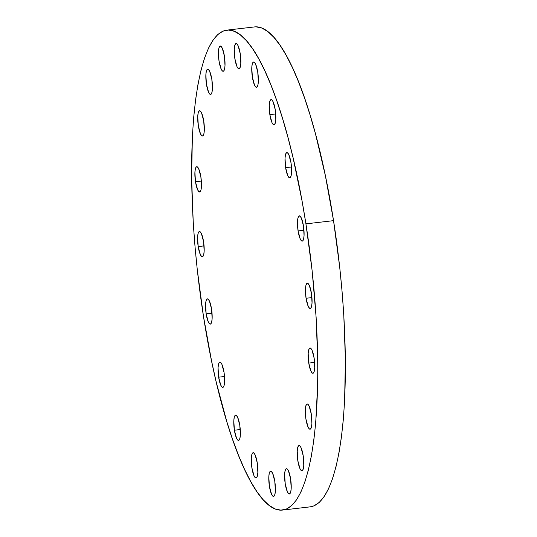 <?xml version="1.0" encoding="UTF-8"?>
<svg xmlns="http://www.w3.org/2000/svg" width="537" height="537" viewBox="0 0 537 537"><rect width="100%" height="100%" fill="white"/><g stroke="black" fill="none" stroke-linecap="round" stroke-linejoin="round"><path stroke-width="0.81" d="M234.394 430.218L240.274 429.533L234.394 430.218L233.81 420.733L234.266 417.256L235.146 415.383L236.327 415.396L237.623 417.296L239.784 425.344A12.713 3 83.4 0 1 238.556 440.407A12.713 3 83.4 0 1 234.394 430.218A12.713 3 83.4 0 1 235.622 415.148A12.713 3 83.4 0 1 239.784 425.344L240.368 434.822L239.911 438.299L239.032 440.179L237.851 440.165L236.555 438.266L234.394 430.218M252.638 452.959L253.82 452.973L255.115 454.866L257.277 462.921L257.861 472.399L257.404 475.876L256.518 477.755A12.713 3 83.4 0 1 256.048 477.984A12.713 3 83.4 0 1 251.732 466.754A12.713 3 83.4 0 1 252.638 452.959A12.713 3 83.4 0 1 253.108 452.725A12.713 3 83.4 0 1 257.424 463.961A12.713 3 83.4 0 1 256.518 477.755L255.343 477.742L254.048 475.842L251.88 467.787L251.303 458.309L251.752 454.832L252.638 452.959M270.151 471.412L271.333 471.426L272.628 473.319L274.79 481.374L275.374 490.852L274.917 494.329L274.031 496.208A12.713 3 83.4 0 1 273.561 496.436A12.713 3 83.4 0 1 269.245 485.2A12.713 3 83.4 0 1 270.151 471.412A12.713 3 83.4 0 1 270.628 471.177A12.713 3 83.4 0 1 274.944 482.414A12.713 3 83.4 0 1 274.031 496.208L272.856 496.195L271.561 494.295L269.399 486.24L268.815 476.762L269.265 473.285L270.151 471.412M285.973 468.935L287.154 468.942L288.45 470.842L290.611 478.897L291.195 488.375L290.739 491.852L289.859 493.725A12.713 3 83.4 0 1 289.383 493.959A12.713 3 83.4 0 1 285.066 482.723A12.713 3 83.4 0 1 285.973 468.935A12.713 3 83.4 0 1 286.449 468.7A12.713 3 83.4 0 1 290.765 479.937A12.713 3 83.4 0 1 289.859 493.725L288.678 493.718L287.382 491.818L285.221 483.763L284.637 474.285L285.093 470.808L285.973 468.935M298.559 445.764L299.74 445.777L301.035 447.677L303.197 455.732L303.781 465.21L303.324 468.687L302.438 470.56A12.713 3 83.4 0 1 301.969 470.795A12.713 3 83.4 0 1 297.652 459.558A12.713 3 83.4 0 1 298.559 445.764A12.713 3 83.4 0 1 299.028 445.535A12.713 3 83.4 0 1 303.345 456.772A12.713 3 83.4 0 1 302.438 470.56L301.264 470.546L299.968 468.653L297.8 460.598L297.223 451.12L297.673 447.643L298.559 445.764M306.667 404.18L307.849 404.193L309.144 406.093L311.306 414.148L311.89 423.626L311.44 427.103L310.554 428.976A12.713 3 83.4 0 1 310.077 429.211A12.713 3 83.4 0 1 305.761 417.974A12.713 3 83.4 0 1 306.667 404.18A12.713 3 83.4 0 1 307.144 403.952A12.713 3 83.4 0 1 311.46 415.182A12.713 3 83.4 0 1 310.554 428.976L309.372 428.962L308.077 427.069L305.915 419.014L305.331 409.536L305.788 406.059L306.667 404.18M308.762 363.079L314.642 362.394L308.762 363.079L308.178 353.601L308.634 350.124L309.52 348.244L310.695 348.258L311.99 350.158L314.152 358.213A12.713 3 83.4 0 1 312.923 373.275A12.713 3 83.4 0 1 308.762 363.079A12.713 3 83.4 0 1 309.99 348.016A12.713 3 83.4 0 1 314.152 358.213L314.736 367.691L314.286 371.168L313.4 373.04L312.219 373.027L310.923 371.134L308.762 363.079M306.063 298.27L311.943 297.585L306.063 298.27L305.479 288.792L305.936 285.315L306.822 283.435L307.996 283.449L309.292 285.348L311.46 293.403A12.713 3 83.4 0 1 310.232 308.466A12.713 3 83.4 0 1 306.063 298.27A12.713 3 83.4 0 1 307.292 283.207A12.713 3 83.4 0 1 311.46 293.403L312.037 302.881L311.588 306.358L310.701 308.231L309.52 308.218L308.225 306.325L306.063 298.27M298.089 230.93L303.969 230.245L298.089 230.93L297.505 221.452L297.961 217.975L298.841 216.102L300.022 216.116L301.317 218.009L303.479 226.064A12.713 3 83.4 0 1 302.25 241.126A12.713 3 83.4 0 1 298.089 230.93A12.713 3 83.4 0 1 299.317 215.867A12.713 3 83.4 0 1 303.479 226.064L304.063 235.542L303.606 239.019L302.727 240.891L301.546 240.885L300.25 238.985L298.089 230.93M285.61 167.651L291.49 166.973L285.61 167.651L285.026 158.173L285.483 154.696L286.369 152.823L287.543 152.837L288.839 154.737L291 162.785A12.713 3 83.4 0 1 289.772 177.848A12.713 3 83.4 0 1 285.61 167.651A12.713 3 83.4 0 1 286.839 152.589A12.713 3 83.4 0 1 291 162.785L291.584 172.263L291.135 175.74L290.248 177.619L289.067 177.606L287.772 175.706L285.61 167.651M269.856 114.636L275.736 113.951L269.856 114.636L269.272 105.151L269.728 101.674L270.614 99.801L271.789 99.815L273.085 101.715L275.246 109.763A12.713 3 83.4 0 1 274.018 124.826A12.713 3 83.4 0 1 269.856 114.636A12.713 3 83.4 0 1 271.084 99.573A12.713 3 83.4 0 1 275.246 109.763L275.83 119.248L275.38 122.725L274.494 124.597L273.313 124.584L272.017 122.684L269.856 114.636M253.122 62.225L254.303 62.238L255.599 64.138L257.76 72.186L258.344 81.671L257.888 85.148L257.001 87.021A12.713 3 83.4 0 1 256.532 87.256A12.713 3 83.4 0 1 252.215 76.019A12.713 3 83.4 0 1 253.122 62.225A12.713 3 83.4 0 1 253.592 61.997A12.713 3 83.4 0 1 257.908 73.227A12.713 3 83.4 0 1 257.001 87.021L255.827 87.007L254.531 85.108L252.37 77.059L251.786 67.581L252.236 64.104L253.122 62.225M235.609 43.772L236.79 43.786L238.086 45.685L240.247 53.74L240.831 63.218L240.375 66.695L239.489 68.568A12.713 3 83.4 0 1 239.019 68.803A12.713 3 83.4 0 1 234.703 57.566A12.713 3 83.4 0 1 235.609 43.772A12.713 3 83.4 0 1 236.079 43.544A12.713 3 83.4 0 1 240.395 54.774A12.713 3 83.4 0 1 239.489 68.568L238.314 68.555L237.018 66.662L234.85 58.607L234.273 49.129L234.723 45.652L235.609 43.772M219.787 46.249L220.962 46.263L222.258 48.162L224.419 56.217L225.003 65.695L224.553 69.172L223.667 71.045A12.713 3 83.4 0 1 223.191 71.28A12.713 3 83.4 0 1 218.874 60.043A12.713 3 83.4 0 1 219.787 46.249A12.713 3 83.4 0 1 220.257 46.021A12.713 3 83.4 0 1 224.573 57.258A12.713 3 83.4 0 1 223.667 71.045L222.486 71.032L221.19 69.139L219.029 61.084L218.445 51.606L218.901 48.129L219.787 46.249M207.201 69.421L208.383 69.427L209.678 71.327L211.84 79.382L212.424 88.86L211.967 92.337L211.081 94.21A12.713 3 83.4 0 1 210.611 94.445A12.713 3 83.4 0 1 206.295 83.208A12.713 3 83.4 0 1 207.201 69.421A12.713 3 83.4 0 1 207.671 69.186A12.713 3 83.4 0 1 211.987 80.422A12.713 3 83.4 0 1 211.081 94.21L209.907 94.203L208.611 92.304L206.443 84.249L205.866 74.771L206.315 71.293L207.201 69.421M199.086 111.005L200.267 111.018L201.563 112.911L203.724 120.966L204.308 130.444L203.859 133.921L202.973 135.801A12.713 3 83.4 0 1 202.496 136.029A12.713 3 83.4 0 1 198.18 124.799A12.713 3 83.4 0 1 199.086 111.005A12.713 3 83.4 0 1 199.563 110.77A12.713 3 83.4 0 1 203.879 122.006A12.713 3 83.4 0 1 202.973 135.801L201.791 135.787L200.496 133.888L198.334 125.833L197.75 116.354L198.207 112.877L199.086 111.005M195.488 181.768L201.368 181.083L195.488 181.768L194.904 172.29L195.361 168.813L196.24 166.94L197.421 166.953L198.717 168.846L200.878 176.901A12.713 3 83.4 0 1 199.65 191.964A12.713 3 83.4 0 1 195.488 181.768A12.713 3 83.4 0 1 196.717 166.705A12.713 3 83.4 0 1 200.878 176.901L201.462 186.379L201.006 189.856L200.126 191.729L198.945 191.722L197.65 189.823L195.488 181.768M198.187 246.577L204.06 245.892L198.187 246.577L197.603 237.099L198.052 233.622L198.938 231.749L200.12 231.756L201.415 233.655L203.577 241.71A12.713 3 83.4 0 1 202.348 256.773A12.713 3 83.4 0 1 198.187 246.577A12.713 3 83.4 0 1 199.415 231.514A12.713 3 83.4 0 1 203.577 241.71L204.161 251.188L203.704 254.666L202.825 256.538L201.643 256.532L200.348 254.632L198.187 246.577M218.64 377.196L224.52 376.511L218.64 377.196L218.056 367.711L218.512 364.234L219.391 362.361L220.573 362.374L221.868 364.274L224.03 372.322A12.713 3 83.4 0 1 222.801 387.385A12.713 3 83.4 0 1 218.64 377.196A12.713 3 83.4 0 1 219.868 362.133A12.713 3 83.4 0 1 224.03 372.322L224.614 381.807L224.157 385.284L223.278 387.157L222.096 387.143L220.801 385.244L218.64 377.196M206.161 313.917L212.041 313.232L206.161 313.917L205.577 304.439L206.033 300.962L206.92 299.082L208.094 299.096L209.39 300.995L211.551 309.05A12.713 3 83.4 0 1 210.323 324.113A12.713 3 83.4 0 1 206.161 313.917A12.713 3 83.4 0 1 207.389 298.854A12.713 3 83.4 0 1 211.551 309.05L212.135 318.528L211.685 322.005L210.799 323.878L209.618 323.865L208.322 321.972L206.161 313.917M310.138 506.861L313.991 505.841L319.193 502.444L324.039 496.779L328.476 488.898L332.477 478.876L335.987 466.814L338.988 452.832L341.438 437.058L343.318 419.639L344.613 400.756L345.392 359.307L343.754 314.313L342.035 291.02L339.746 267.493L333.537 220.653L305.922 223.862L333.537 220.653A241.569 57.009 -96.6 0 0 254.417 26.937L226.802 30.146A241.569 57.009 83.4 0 1 305.922 223.862A241.569 57.009 83.4 0 1 282.583 510.063A241.569 57.009 83.4 0 1 203.463 316.347A241.569 57.009 83.4 0 1 226.802 30.146M282.583 510.063L310.198 506.854A241.569 57.009 -96.6 0 0 333.537 220.653L325.355 175.586L315.521 134.028L310.097 115.072L304.405 97.58L298.505 81.718L292.45 67.635L286.295 55.479L280.099 45.35L273.924 37.362L267.835 31.576L261.881 28.065L256.122 26.85M305.922 223.862L302.062 200.992L293.007 157.475L287.906 137.237L282.482 118.281L276.797 100.788L270.896 84.927L264.835 70.844L258.68 58.687L252.484 48.558L246.308 40.57L240.22 34.791L234.266 31.274L228.507 30.059L223.009 31.159L217.807 34.556L212.961 40.221L208.524 48.102L204.523 58.124L201.013 70.186L198.012 84.168L195.562 99.942L193.682 117.361L192.387 136.244L191.608 177.693L193.246 222.687L194.965 245.98L197.254 269.507L203.463 316.347L211.645 361.414L216.377 382.733L226.903 421.928L232.595 439.42L238.495 455.282L244.55 469.365L250.705 481.521L256.901 491.65L263.076 499.638L269.165 505.424L275.119 508.935L280.878 510.15L286.382 509.056L291.578 505.653L296.424 499.987L300.868 492.107L304.862 482.085L308.379 470.029L311.373 456.041L313.823 440.266L315.702 422.847L317.696 383.787L317.783 362.515L316.139 317.521L312.131 270.702L305.922 223.862"/></g></svg>
